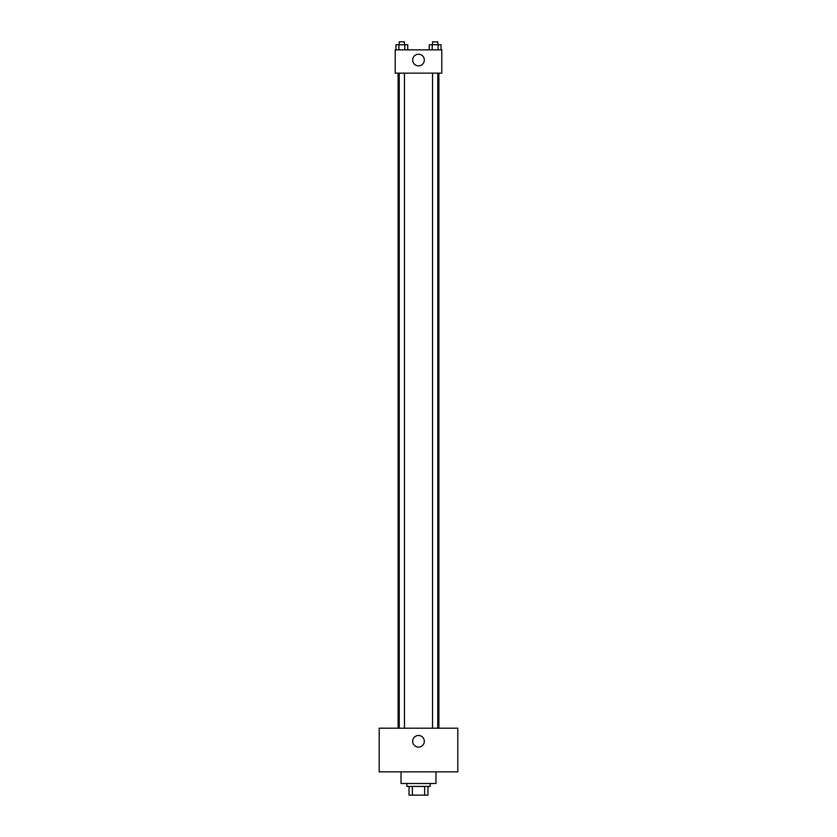 <?xml version="1.0" encoding="UTF-8"?>
<svg xmlns="http://www.w3.org/2000/svg" width="837" height="837" viewBox="0 0 837 837"><rect width="100%" height="100%" fill="white"/><g stroke="black" fill="none" stroke-linecap="round" stroke-linejoin="round"><path stroke-width="1.26" d="M424.631 786.414L424.631 795.15L409.042 795.15L409.042 786.414M424.631 795.15L427.958 795.15L427.958 786.414L427.958 795.15M430.145 783.505L430.145 786.414L406.855 786.414L406.855 783.505M412.369 786.414L412.369 795.15M401.028 771.86L401.028 783.505L435.972 783.505L435.972 771.86M457.808 771.86L379.192 771.86L379.192 728.19L457.808 728.19L457.808 771.86M418.5 735.472A5.828 5.828 0 0 1 423.543 744.198A5.828 5.828 0 0 1 413.457 744.198A5.828 5.828 0 0 1 418.5 735.472M438.881 73.143L438.881 728.19M432.53 728.19L432.53 73.143M404.47 73.143L404.47 728.19M441.79 73.143L395.21 73.143L395.21 49.854L441.79 49.854L441.79 73.143M424.328 60.044A5.828 5.828 0 0 1 415.591 65.087A5.828 5.828 0 0 1 415.591 55.001A5.828 5.828 0 0 1 424.328 60.044M441.036 49.854L441.036 44.759L429.266 44.759L429.266 49.854M438.096 44.759L438.096 49.854M432.216 44.759L432.216 49.854M432.53 44.759L432.53 41.85L437.772 41.85L437.772 44.759M407.734 49.854L407.734 44.759L395.964 44.759L395.964 49.854M404.784 44.759L404.784 49.854M398.904 44.759L398.904 49.854M399.228 44.759L399.228 41.85L404.47 41.85L404.47 44.759M398.119 73.143L398.119 728.19M437.772 728.19L437.772 73.143M399.228 73.143L399.228 728.19"/></g></svg>
